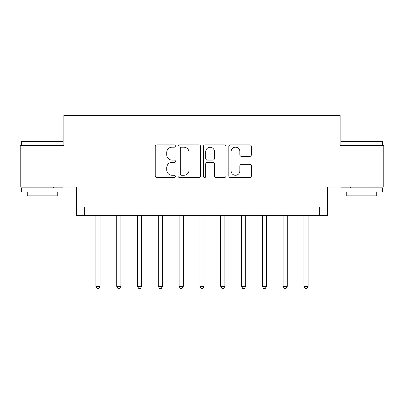 <?xml version="1.0" encoding="UTF-8"?>
<svg xmlns="http://www.w3.org/2000/svg" width="404" height="404" viewBox="0 0 404 404"><rect width="100%" height="100%" fill="white"/><g stroke="black" fill="none" stroke-linecap="round" stroke-linejoin="round"><path stroke-width="0.61" d="M175.376 146.041A1.141 1.141 0 0 0 174.23 144.895L156.878 144.895A1.631 1.631 0 0 0 155.242 146.531L155.242 175.932A1.631 1.631 0 0 0 156.878 177.563L174.23 177.563A1.141 1.141 0 0 0 175.376 176.422A1.141 1.141 0 0 0 174.23 175.275L171.988 175.275A5.227 5.227 0 0 1 166.761 170.049L166.761 167.599A5.227 5.227 0 0 1 171.988 162.373L174.23 162.373A1.141 1.141 0 0 0 175.376 161.231A1.141 1.141 0 0 0 174.23 160.085L171.988 160.085A5.227 5.227 0 0 1 166.761 154.858L166.761 152.409A5.227 5.227 0 0 1 171.988 147.182L174.23 147.182A1.141 1.141 0 0 0 175.376 146.041M249.738 156.414A1.631 1.631 0 0 0 251.369 154.777L251.369 146.531A1.631 1.631 0 0 0 249.738 144.895L230.462 144.895A1.631 1.631 0 0 0 228.831 146.531L228.831 175.932A1.631 1.631 0 0 0 230.462 177.563L249.738 177.563A1.631 1.631 0 0 0 251.369 175.932L251.369 165.968A1.631 1.631 0 0 0 249.738 164.332L241.486 164.332A1.631 1.631 0 0 0 239.855 165.968L239.855 170.907A4.368 4.368 0 0 1 235.487 175.275A4.368 4.368 0 0 1 231.113 170.907L231.113 151.55A4.368 4.368 0 0 1 235.487 147.182A4.368 4.368 0 0 1 239.855 151.55L239.855 154.777A1.631 1.631 0 0 0 241.486 156.414L249.738 156.414M319.317 215.312L327.639 215.312L327.639 187.022L383.8 187.022L383.8 145.42L340.118 145.42L340.118 115.468L63.883 115.468L63.883 145.42L20.2 145.42L20.2 187.022L76.361 187.022L76.361 215.312L319.317 215.312L319.317 206.994L84.683 206.994L84.683 215.312M200.571 146.531A1.631 1.631 0 0 0 198.94 144.895L179.664 144.895A1.631 1.631 0 0 0 178.028 146.531L178.028 175.932A1.631 1.631 0 0 0 179.664 177.563L198.94 177.563A1.631 1.631 0 0 0 200.571 175.932L200.571 146.531M205.06 144.895L224.336 144.895A1.631 1.631 0 0 1 225.972 146.531L225.972 175.932A1.631 1.631 0 0 1 224.336 177.563L216.089 177.563A1.631 1.631 0 0 1 214.453 175.932L214.453 164.009A1.631 1.631 0 0 0 212.822 162.373L207.348 162.373A1.631 1.631 0 0 0 205.717 164.009L205.717 176.422A1.141 1.141 0 0 1 204.57 177.563A1.141 1.141 0 0 1 203.429 176.422L203.429 146.531A1.631 1.631 0 0 1 205.06 144.895M181.462 147.182A1.141 1.141 0 0 0 180.315 148.329L180.315 174.134A1.141 1.141 0 0 0 181.462 175.275L183.83 175.275A5.227 5.227 0 0 0 189.057 170.049L189.057 152.409A5.227 5.227 0 0 0 183.83 147.182L181.462 147.182M214.453 151.636A4.368 4.368 0 0 0 210.085 147.263A4.368 4.368 0 0 0 205.717 151.636L205.717 158.454A1.631 1.631 0 0 0 207.348 160.085L212.822 160.085A1.631 1.631 0 0 0 214.453 158.454L214.453 151.636M95.915 215.312L95.915 286.37L100.076 286.37L100.076 215.312M100.076 286.37L98.828 288.532L97.162 288.532L95.915 286.37M116.716 215.312L116.716 286.37L120.877 286.37L120.877 215.312M120.877 286.37L119.629 288.532L117.963 288.532L116.716 286.37M137.517 215.312L137.517 286.37L141.678 286.37L141.678 215.312M141.678 286.37L140.43 288.532L138.764 288.532L137.517 286.37M158.317 215.312L158.317 286.37L162.479 286.37L162.479 215.312M162.479 286.37L161.231 288.532L159.565 288.532L158.317 286.37M179.118 215.312L179.118 286.37L183.28 286.37L183.28 215.312M183.28 286.37L182.032 288.532L180.366 288.532L179.118 286.37M21.947 141.264L62.549 141.264L63.049 141.759L21.447 141.759L21.947 141.264M42.248 192.016L21.447 192.016L21.447 187.855L63.049 187.855L63.049 192.016L42.248 192.016M57.227 192.016L57.227 195.844L27.27 195.844L27.27 192.016M341.451 141.264L382.053 141.264L382.553 141.759L340.951 141.759L341.451 141.264M361.752 192.016L340.951 192.016L340.951 187.855L382.553 187.855L382.553 192.016L361.752 192.016M376.73 192.016L376.73 195.844L346.773 195.844L346.773 192.016M199.919 215.312L199.919 286.37L204.081 286.37L204.081 215.312M204.081 286.37L202.833 288.532L201.167 288.532L199.919 286.37M220.72 215.312L220.72 286.37L224.882 286.37L224.882 215.312M224.882 286.37L223.634 288.532L221.968 288.532L220.72 286.37M241.521 215.312L241.521 286.37L245.683 286.37L245.683 215.312M245.683 286.37L244.435 288.532L242.769 288.532L241.521 286.37M262.322 215.312L262.322 286.37L266.483 286.37L266.483 215.312M266.483 286.37L265.236 288.532L263.57 288.532L262.322 286.37M283.123 215.312L283.123 286.37L287.284 286.37L287.284 215.312M287.284 286.37L286.037 288.532L284.371 288.532L283.123 286.37M303.924 215.312L303.924 286.37L308.085 286.37L308.085 215.312M308.085 286.37L306.838 288.532L305.171 288.532L303.924 286.37M21.447 145.42L21.447 141.759M30.931 187.855L30.931 187.022M53.565 187.855L53.565 187.022M63.049 145.42L63.049 141.759M340.951 145.42L340.951 141.759M350.435 187.855L350.435 187.022M373.069 187.855L373.069 187.022M382.553 145.42L382.553 141.759"/></g></svg>
